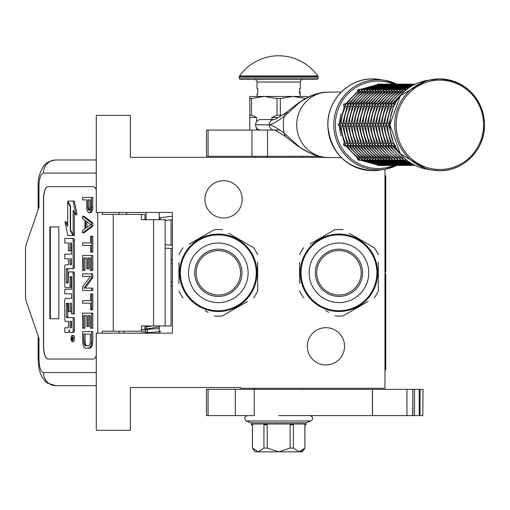 <?xml version="1.0" encoding="UTF-8"?>
<svg xmlns="http://www.w3.org/2000/svg" width="510" height="510" viewBox="0 0 510 510"><rect width="100%" height="100%" fill="white"/><g stroke="black" fill="none" stroke-linecap="round" stroke-linejoin="round"><path stroke-width="0.76" d="M324.698 157.348L130.394 157.348L130.394 115.356L96.275 115.356L96.275 212.466L172.386 212.466L172.386 333.189L96.275 333.189L96.275 430.3L130.394 430.3L130.394 387.517L240.624 387.517L240.624 388.308L384.973 388.308L384.973 169.237M325.922 327.681A18.634 18.634 0 0 1 344.556 346.315A18.634 18.634 0 0 1 325.922 364.95A18.634 18.634 0 0 1 307.288 346.315A18.634 18.634 0 0 1 325.922 327.681M223.565 180.706A18.634 18.634 0 0 1 242.199 199.34A18.634 18.634 0 0 1 223.565 217.974A18.634 18.634 0 0 1 204.931 199.34A18.634 18.634 0 0 1 223.565 180.706M151.617 325.973L146.141 327.012M159.267 327.866L158.98 328.612L141.391 329.639M159.267 330.697L160.714 331.634L139.657 333.189M146.223 332.558C147.792 332.284 148.008 331.219 146.867 329.377C145.299 329.651 145.082 330.716 146.223 332.558M145.35 325.973L146.141 326.03M159.267 326.84L142.672 329.543M172.386 216.266L160.803 217.585L159.573 219.683M145.133 219.683L146.141 218.701M159.267 217.891L160.21 217.815M171.073 248.529L171.073 325.973L141.391 325.973L141.391 331.226L102.249 331.226L102.249 333.189M93.273 359.04L47.94 359.04A13.12 4.488 90 0 1 43.452 345.92L43.573 345.92A13.12 4.488 -90 0 0 48.061 359.04L93.273 359.04A13.12 4.488 90 0 0 96.275 355.668M96.275 189.988A13.12 4.488 90 0 0 93.273 186.615L47.94 186.615A13.12 4.488 90 0 0 43.452 199.735L43.452 345.92M97.761 333.189L97.761 212.466M96.275 372.561L43.452 372.561C40.724 371.784 39.232 367.41 38.964 359.435L38.173 359.435L38.964 359.435L38.964 338.442L26.29 301.378A7.873 2.69 -90 0 1 25.5 295.813L25.5 249.843A7.873 2.69 -90 0 1 26.29 244.277L38.964 207.213L38.964 186.22L38.173 186.22C37.765 179.386 39.531 172.762 43.465 166.349C45.964 164.462 44.389 161.995 55.781 159.974L96.275 159.974M144.961 219.683L144.961 214.436L102.249 214.436L102.249 212.466M93.273 186.615L48.061 186.615A13.12 4.488 -90 0 0 43.573 199.735L43.573 345.92M43.452 372.561A13.12 12.329 90 0 0 55.781 385.681L96.275 385.681M144.961 331.226L141.391 331.226M165.144 325.973L165.144 219.683L141.391 219.683L141.391 214.436M58.835 318.756L58.835 226.899L49.859 226.899L49.859 318.756L58.835 318.756L50.35 318.756L50.35 226.899L58.835 226.899M72.101 341.675L73.332 341.675A3.098 1.058 -90 0 0 74.39 338.576A3.098 1.058 -90 0 0 73.332 335.478L72.101 335.478A3.098 1.058 -90 0 0 71.037 338.576A3.098 1.058 -90 0 0 72.101 341.675A3.098 1.058 -90 0 0 73.159 338.576A3.098 1.058 -90 0 0 72.101 335.478M66.019 332.373L68.2 332.373A2.875 0.982 -90 0 0 69.181 329.505A2.875 0.982 -90 0 0 70.163 332.373L73.746 332.373A1.893 0.65 -90 0 0 74.39 330.48L74.39 317.59L66.631 317.59L66.383 316.863L66.631 303.24L68.448 303.24L68.448 311.686L70.017 311.686L70.017 303.24L71.336 303.24L71.585 313.956L73.159 313.956L73.159 273.819A1.893 0.65 -90 0 0 72.509 271.926L69.092 271.932A1.893 0.65 -90 0 0 68.448 273.825L68.2 282.999L66.631 282.999L66.383 282.266L66.383 269.376L66.631 268.649L72.509 268.649A1.893 0.65 -90 0 0 73.159 266.755L73.159 240.312A1.893 0.65 -90 0 0 72.509 238.419L64.783 238.419L64.783 243.009L68.448 243.009L68.448 250.831L70.017 250.831L70.017 243.009L71.336 243.009L71.585 243.735L71.585 254.158L66.019 254.158M69.43 332.373A2.875 0.982 -90 0 0 69.8 332.169M66.663 321.313L68.448 321.313L68.448 325.896A1.893 0.65 90 0 1 67.798 327.79L64.783 327.79L64.783 332.373L68.2 332.373M66.019 293.849L71.585 293.849L71.585 298.439L66.663 298.439M66.663 287.659L69.366 287.659A1.893 0.65 -90 0 0 70.017 285.766L70.265 276.599L71.336 276.599L71.585 277.325L71.585 289.266L66.019 289.266M71.419 276.637L71.247 277.325L70.017 277.325M70.603 287.659A1.893 0.65 -90 0 0 71.247 285.766L71.247 277.325M66.019 258.748L68.448 258.748L68.448 264.792L66.663 264.792M70.017 250.831L71.247 250.831L71.247 243.009M66.019 243.009L68.448 243.009M67.862 282.999L67.862 268.649L73.746 268.649A1.893 0.65 -90 0 0 74.39 266.755L74.39 240.312A1.893 0.65 -90 0 0 73.746 238.419L66.019 238.419M73.159 313.956L74.39 313.956L74.39 273.819A1.893 0.65 -90 0 0 73.746 271.926L72.509 271.926L73.746 271.926M70.017 311.686L71.247 311.686L71.247 303.24M67.862 317.59L67.613 303.966L67.862 303.24L68.448 303.24M73.159 234.549L73.159 210.305L75.843 214.837L77.08 214.837L74.364 201.099L67.703 201.099L70.578 205.951L70.578 230.195L73.159 234.549L74.39 234.549L74.39 212.389M67.703 224.19L66.3 221.824L65.07 221.824L67.779 235.55L73.159 235.55L70.284 230.692L70.284 206.454L67.703 202.1L67.703 226.274L65.07 221.824M73.159 235.55L74.39 235.55L73.797 234.549M144.961 329.377L144.961 325.973M126.467 214.436L126.467 212.466M72.509 332.373A1.893 0.65 -90 0 0 73.159 330.48L73.159 317.59M71.585 298.439L65.433 298.439A1.893 0.65 -90 0 0 64.783 300.333L64.783 319.419A1.893 0.65 -90 0 0 65.433 321.313L68.448 321.313M71.585 289.266L64.783 289.266L64.783 293.849L71.585 293.849M68.448 264.792L65.433 264.792A1.893 0.65 -90 0 0 64.783 266.685L64.783 285.766A1.893 0.65 -90 0 0 65.433 287.659L69.366 287.659M71.585 254.158L64.783 254.158L64.783 258.748L68.448 258.748M73.746 238.419L72.509 238.419M73.746 268.649L72.509 268.649M75.843 214.837L73.134 201.099M68.295 202.1L67.703 202.1M70.877 230.692L70.284 230.692M72.853 339.698L72.312 340.042L72.133 339.532L71.961 340.042L71.362 340.042L71.362 339.175L72.018 338.831L72.018 337.964L71.362 337.964L71.362 337.333L72.853 337.333L72.853 339.698M70.017 327.79L70.017 321.313L71.585 321.313L71.585 327.063L71.336 327.79L70.017 327.79M70.017 264.792L70.017 258.748L71.336 258.748L71.585 264.059L71.336 264.792L70.017 264.792M72.853 339.532L72.133 339.532M71.961 340.042L71.362 340.042M72.592 339.532L72.592 339.175L71.362 339.175M72.853 337.964L72.299 337.964L72.299 339.175L72.853 339.175L71.897 339.175M72.592 337.964L72.853 337.333M71.247 327.79L71.247 321.313L71.585 321.313M71.247 264.792L71.247 258.748M72.547 339.175L72.598 337.964M86.904 345.774L86.139 345.359L85.183 343.268L84.991 334.069M88.536 348.285L90.723 347.865L92.246 345.359L92.82 341.592L92.82 331.564L82.614 331.564L82.805 343.683L83.952 347.029L85.667 348.285L89.486 347.865L91.016 345.359L91.59 341.592L91.59 331.564M83.761 334.069L90.442 334.069L90.251 343.268L89.295 345.359L88.536 345.774L85.667 345.774L84.335 344.518L83.761 341.592L83.761 334.069M84.991 341.592L83.761 341.592M85.183 343.268L83.952 343.268M85.565 344.518L84.335 344.518M86.139 345.359L84.902 345.359M92.82 341.592L91.59 341.592M92.629 343.683L91.398 343.683M92.246 345.359L91.016 345.359M91.488 347.029L90.251 347.029M90.723 347.865L89.486 347.865M91.59 328.217L92.82 328.217L92.82 313.166L82.614 313.166L82.614 328.217L83.761 328.217L83.761 315.677L86.815 315.677L86.815 326.547L87.962 326.547L87.962 315.677L90.442 315.677L90.442 328.217L91.59 328.217L91.59 313.166M87.962 326.547L89.193 326.547L89.193 315.677M83.761 328.217L84.991 328.217L84.991 315.677M91.59 309.825L92.82 309.825L92.82 293.938L90.633 293.938L90.633 300.626L82.614 300.626L82.614 303.138L90.633 303.138L90.633 309.825L91.59 309.825L91.59 293.938M85.183 288.086L92.82 277.638L92.82 273.876L82.614 273.876L82.614 276.382L90.442 276.382L82.614 286.83L82.614 290.592L91.59 290.592L91.59 288.086L83.952 288.086L91.59 277.638L91.59 273.876M91.59 290.592L92.82 290.592L92.82 288.086L91.59 288.086M92.82 277.638L91.59 277.638M91.59 270.529L92.82 270.529L92.82 255.478L82.614 255.478L82.614 270.529L83.761 270.529L83.761 257.99L86.815 257.99L86.815 268.859L87.962 268.859L87.962 257.99L90.442 257.99L90.442 270.529L91.59 270.529L91.59 255.478M87.962 268.859L89.193 268.859L89.193 257.99M83.761 270.529L84.991 270.529L84.991 257.99M91.59 252.138L92.82 252.138L92.82 236.251L90.633 236.251L90.633 242.938L82.614 242.938L82.614 245.45L90.633 245.45L90.633 252.138L91.59 252.138L91.59 236.251M86.904 227.409L86.904 221.684M82.614 232.904L83.844 232.904L92.82 226.217L92.82 222.876L83.844 216.183L82.614 216.183L82.614 218.694L84.902 220.365L84.902 228.729L82.614 230.399L82.614 232.904L91.59 226.217L91.59 222.876L82.614 216.183M85.667 220.785L90.825 224.547L85.667 228.308L85.667 220.785M92.82 226.217L91.59 226.217M92.82 222.876L91.59 222.876M89.817 210.094L89.001 207.825L89.001 199.882M89.486 212.842L91.296 212.421L92.629 209.495L92.82 197.376L82.614 197.376L82.614 199.882L86.623 199.882L86.815 209.495L87.389 211.172L88.727 212.842L90.06 212.421L91.398 209.495L91.59 197.376M89.001 207.825L87.771 207.825L87.771 199.882L90.633 199.882L90.442 209.081L90.06 209.916L88.918 210.33L87.962 209.081L87.771 207.825M89.193 209.081L87.962 209.081M89.575 209.916L88.345 209.916M89.486 210.33L88.918 210.33M92.82 207.404L91.59 207.404M92.629 209.495L91.398 209.495M92.061 211.172L90.825 211.172M91.296 212.421L90.06 212.421M146.141 333.189L146.141 332.711M146.141 329.288L146.141 325.973M146.141 219.683L146.141 212.466M159.267 333.189L159.267 325.973M159.267 219.683L159.267 212.466M256.237 272.831A37.925 37.925 0 0 0 218.318 234.906A37.925 37.925 0 0 0 180.393 272.831A37.925 37.925 0 0 0 218.318 310.749A37.925 37.925 0 0 0 256.237 272.831M257.027 272.831A38.709 38.709 0 0 0 218.318 234.115A38.709 38.709 0 0 0 179.603 272.831A38.709 38.709 0 0 0 218.318 311.54A38.709 38.709 0 0 0 257.027 272.831M178.946 262.433L178.946 283.522M178.946 280.481L178.946 276.477M205.173 310.698L208.08 312.375M244.539 303.144L222.373 315.945A43.305 43.305 0 0 1 214.257 315.945M222.373 315.945L247.452 301.467M257.684 283.228L257.684 290.866A43.305 43.305 0 0 1 253.623 297.904M257.684 290.866L257.684 262.134M257.684 265.174L257.684 269.178M257.684 254.79A43.305 43.305 0 0 0 253.623 247.758L228.55 233.28M231.457 234.957L253.623 247.758M222.373 229.717A43.305 43.305 0 0 0 214.257 229.717L189.178 244.194M192.091 242.511L214.257 229.717M183.007 247.758A43.305 43.305 0 0 0 178.946 254.79M183.007 297.904A43.305 43.305 0 0 1 178.946 290.866M255.089 260.744L254.841 260.004M255.37 261.63L255.23 261.165M255.064 260.661L254.751 259.749M255.644 262.586L255.376 261.655M256.6 267.106L256.422 266.016A38.709 38.709 0 0 0 256.09 264.358M256.434 266.092L256.345 265.595M256.243 265.085L256.026 264.078A38.709 38.709 0 0 0 254.821 259.953M256.096 264.403L256.026 264.078M251.06 252.182L251.277 252.526L251.06 252.182A38.709 38.709 0 0 0 245.023 244.806L244.902 244.692M251.634 253.119L251.558 252.985A38.709 38.709 0 0 1 251.634 253.119L251.838 253.47L251.634 253.119M254.541 259.176L254.388 258.787M254.178 258.258L254.12 258.111A38.709 38.709 0 0 0 253.094 255.829M249.396 249.747L249.639 250.078L249.396 249.747M249.02 249.25A38.709 38.709 0 0 0 248.415 248.485M243.2 243.174L243.327 243.283A38.709 38.709 0 0 0 243.2 243.174L243.525 243.455M242.894 242.926L242.39 242.518L242.894 242.926M242.734 242.792L242.39 242.518M240.682 241.23L241.836 242.084L240.682 241.23L240.376 241.663M247.509 247.407L247.783 247.726M251.838 253.47L252.118 253.961A38.709 38.709 0 0 0 252.042 253.827L251.838 253.47M256.568 266.877L256.428 266.061M252.654 254.955L252.584 254.815A38.709 38.709 0 0 0 252.118 253.961M218.318 295.054A22.223 22.223 0 0 0 240.541 272.831A22.223 22.223 0 0 0 218.318 250.601A22.223 22.223 0 0 0 196.089 272.831A22.223 22.223 0 0 0 218.318 295.054M218.318 296.45A23.619 23.619 0 0 1 194.692 272.831A23.619 23.619 0 0 1 218.318 249.205A23.619 23.619 0 0 1 241.938 272.831A23.619 23.619 0 0 1 218.318 296.45M218.318 302.615A29.79 29.79 0 0 0 248.102 272.831A29.79 29.79 0 0 0 218.318 243.04A29.79 29.79 0 0 0 188.528 272.831A29.79 29.79 0 0 0 218.318 302.615M376.884 272.799A37.925 37.925 0 0 0 338.965 234.874A37.925 37.925 0 0 0 301.04 272.799A37.925 37.925 0 0 0 338.965 310.724A37.925 37.925 0 0 0 376.884 272.799M377.674 272.799A38.709 38.709 0 0 0 338.965 234.084A38.709 38.709 0 0 0 300.25 272.799A38.709 38.709 0 0 0 338.965 311.508A38.709 38.709 0 0 0 377.674 272.799M299.593 262.401L299.593 283.49M299.593 280.449L299.593 276.445M325.82 310.666L328.727 312.349M365.185 303.112L343.02 315.913A43.305 43.305 0 0 1 334.904 315.913M343.02 315.913L368.099 301.435M378.331 283.197L378.331 290.84A43.305 43.305 0 0 1 374.27 297.872M378.331 290.84L378.331 262.102M378.331 265.149L378.331 269.152M378.331 254.758A43.305 43.305 0 0 0 374.27 247.726L349.197 233.248M352.104 234.925L374.27 247.726M343.02 229.685A43.305 43.305 0 0 0 334.904 229.685L309.825 244.162M312.738 242.48L334.904 229.685M303.654 247.726A43.305 43.305 0 0 0 299.593 254.758M303.654 297.872A43.305 43.305 0 0 1 299.593 290.84M375.736 260.712L375.487 259.972M376.017 261.604L375.876 261.133M375.711 260.629L375.398 259.717M376.291 262.554L376.023 261.624M377.247 267.074L377.068 265.984A38.709 38.709 0 0 0 376.884 265.028L376.673 264.046A38.709 38.709 0 0 0 375.468 259.921M377.081 266.061L376.992 265.563M376.743 264.371L376.673 264.046M376.884 265.028A38.709 38.709 0 0 0 376.737 264.333M371.707 252.15L371.924 252.495L371.707 252.15A38.709 38.709 0 0 0 365.67 244.774L365.549 244.66M372.281 253.094L372.204 252.954A38.709 38.709 0 0 1 372.281 253.094L372.485 253.444L372.281 253.094M375.188 259.144L375.035 258.755M373.741 255.797A38.709 38.709 0 0 1 374.767 258.079L374.825 258.226M370.043 249.715L370.286 250.047L370.043 249.715M369.667 249.224A38.709 38.709 0 0 0 369.061 248.453M363.847 243.142L363.974 243.251A38.709 38.709 0 0 0 363.847 243.142L364.172 243.423M363.541 242.894L363.037 242.486L363.541 242.894M363.381 242.76L363.037 242.486M361.329 241.204L362.483 242.052L361.329 241.204L361.023 241.632M372.485 253.444L372.765 253.935A38.709 38.709 0 0 0 372.689 253.795L372.485 253.444M377.215 266.851L377.075 266.029M373.301 254.923L373.231 254.79A38.709 38.709 0 0 0 372.765 253.935M338.965 295.022A22.223 22.223 0 0 0 361.188 272.799A22.223 22.223 0 0 0 338.965 250.569A22.223 22.223 0 0 0 316.735 272.799A22.223 22.223 0 0 0 338.965 295.022M338.965 296.418A23.619 23.619 0 0 1 315.339 272.799A23.619 23.619 0 0 1 338.965 249.18A23.619 23.619 0 0 1 362.584 272.799A23.619 23.619 0 0 1 338.965 296.418M338.965 302.583A29.79 29.79 0 0 0 368.749 272.799A29.79 29.79 0 0 0 338.965 243.009A29.79 29.79 0 0 0 309.175 272.799A29.79 29.79 0 0 0 338.965 302.583M341.343 157.615L325.323 157.418C317.475 157.482 301.136 149.526 297.623 145.293L284.134 133.072C276.548 127.685 271.575 124.944 269.216 124.835L269.216 124.778C271.549 124.682 276.516 121.935 284.134 116.541L297.623 104.32C301.627 99.756 317.252 92.297 325.323 92.195L341.343 91.998M287.761 112.837L285.421 113.131L298.178 103.205L297.623 104.32M328.944 157.615L325.342 157.424C320.656 158.202 311.604 154.53 298.178 146.408L298.178 146.408A5.221 2.556 -51.9 0 1 297.623 145.293M260.686 130.056A5.221 5.106 -90 0 1 255.574 124.835L255.574 124.778A5.221 5.106 -90 0 1 260.686 119.557L274.182 119.557A5.221 5.106 90 0 0 269.216 124.778L255.574 124.778M274.323 119.557L274.329 119.557A5.221 5.106 90 0 0 274.323 119.557L274.131 119.569C274.195 119.977 277.963 117.835 285.421 113.131L284.134 116.541A39.729 38.862 -90 0 0 283.279 124.81A39.729 38.862 -90 0 0 284.134 133.072L285.421 136.482C278.702 132.192 274.941 130.044 274.131 130.044L274.329 130.056A5.221 5.106 -90 0 1 274.323 130.056M267.514 130.056L267.514 156.302L206.505 156.302L206.505 130.056L279.678 130.056M267.514 156.302L318.922 156.302M302.296 389.353L302.296 388.308M302.296 157.348L302.296 156.302M255.057 389.353L255.057 388.308M255.057 157.348L255.057 156.302M249.811 130.056L249.811 115.228L251.481 115.228L251.481 98.507L264.244 96.46L293.116 96.46L305.873 98.507M280.353 98.507L277.006 98.507L277.006 115.228L280.353 115.228L280.353 98.507L293.116 96.46L307.549 96.46L307.549 97.391M280.353 115.228L281.341 115.732M271.868 119.557L271.868 117.459L277.006 115.228M249.811 115.228L249.811 96.46L264.244 96.46L277.006 98.507M251.481 115.228L256.619 117.459L256.619 121.616M256.619 130.056L256.619 127.997M271.868 117.459L278.511 117.459M249.811 98.507L251.481 98.507M249.811 117.459L256.619 117.459M290.49 157.348L290.49 156.302M266.87 157.348L266.87 156.302M254.197 389.353L254.197 415.599L206.505 415.599L206.505 389.353L406.961 389.353L406.961 415.599L372.434 415.599L372.434 389.353M278.677 415.599L372.434 415.599M422.835 415.599L423.026 389.353L422.835 415.599L406.961 415.599M412.87 415.599L412.87 389.353L422.835 389.353M412.66 415.599L412.87 389.353M412.66 389.353L406.961 389.353M305.955 424.001L305.955 424.785L304.852 424.785L304.923 448.073L302.296 451.822L255.057 451.822L252.431 448.073L252.501 424.785L251.404 424.785L251.404 424.001L305.949 424.001L305.949 422.815L310.966 420.992C313.593 418.678 313.274 416.88 310.016 415.599M304.852 448.073L299.134 451.822L293.416 448.073L290.12 448.073L278.677 451.822L267.24 448.073L263.944 448.073L258.226 451.822L252.501 448.073M310.966 420.992L246.387 420.992L251.411 422.815L305.949 422.815M265.041 424.001L265.041 424.785L263.944 424.785L263.944 448.073M256.033 424.001L260.412 424.001M265.041 424.785L267.24 424.785L267.24 448.073M292.313 424.001L292.313 424.785L290.12 424.785L290.12 448.073M283.063 424.001L274.297 424.001M292.313 424.785L293.416 424.785L293.416 448.073M296.941 424.001L301.327 424.001M299.434 451.803L302.245 450.668M239.553 75.952A48.029 48.029 0 0 1 317.8 75.952L239.553 75.952A1.313 1.313 111.6 0 0 239.311 76.717L239.311 78.094A1.313 1.313 41.4 0 0 240.624 79.401L270.714 79.401M297.33 79.401L316.735 79.401A1.313 1.313 -41.4 0 0 318.049 78.094L318.049 76.717A1.313 1.313 -111.7 0 0 317.8 75.952M316.735 79.401L240.624 79.401M284.389 79.401L291.057 79.401M257.027 96.46L257.027 93.84L257.811 93.84L257.811 88.587L257.027 88.587L257.027 82.027A2.627 2.627 130.3 0 0 254.401 79.401M257.027 82.027L300.333 82.027A2.627 2.627 -130.3 0 1 302.953 79.401M300.333 82.027L300.333 88.587L299.542 88.587L299.542 93.84L300.333 93.84L300.333 96.46M299.542 90.066L299.625 91.347M299.542 89.123L299.625 90.066M299.542 93.266L299.625 92.654M394.938 103.893L394.096 104.467L394.166 105.468M390.322 123.496L388.767 124.81L390.322 126.117M394.166 144.145L394.096 145.146L394.938 145.72M406.789 89.403L405.934 89.575L405.52 90.455M393.114 106.271L392.133 106.271A39.366 38.505 90 0 0 387.619 123.496L386.038 124.81L387.619 126.117A39.366 38.505 90 0 0 392.133 143.342L391.374 145.146L392.719 145.803L394.453 145.803M393.93 104.722L398.348 98.309M394.096 104.467L395.581 103.989M394.453 103.81L392.719 103.81L391.374 104.467L392.113 106.258M388.76 126.117L387.594 126.117M388.741 125.122L388.741 124.497M388.76 123.496L387.594 123.496M395.581 145.624L393.93 144.891M398.348 151.304L394.096 145.146M405.52 159.165L405.934 160.038L406.789 160.21M406.221 89.403L403.206 89.575L403.021 91.386A39.366 38.505 90 0 0 390.8 103.81M405.756 89.677L406.444 89.403M391.725 103.81L389.991 103.81L388.645 104.467L389.404 106.271A39.366 38.505 90 0 0 384.891 123.496L383.31 124.81L384.891 126.117A39.366 38.505 90 0 0 389.404 143.342L388.645 145.146L389.991 145.803L391.725 145.803M390.386 106.271L389.404 106.271M391.202 104.722L405.788 89.658M391.374 104.467L392.853 103.989M386.032 126.117L384.865 126.117M386.013 125.122L386.013 124.497M386.032 123.496L384.865 123.496M392.853 145.624L391.202 144.891M406.444 160.21L391.374 145.146M390.8 145.803A39.366 38.505 90 0 0 403.021 158.227L403.206 160.038L406.221 160.21M400.395 91.386L400.293 91.386A39.366 38.505 90 0 0 388.072 103.81M403.027 89.677L403.716 89.403M403.493 89.403L400.478 89.575L400.28 91.373M388.996 103.81L387.262 103.81L385.917 104.467L386.676 106.271A39.366 38.505 90 0 0 382.162 123.496L380.581 124.81L382.162 126.117A39.366 38.505 90 0 0 386.676 143.342L385.917 145.146L387.262 145.803L388.996 145.803M387.657 106.271L386.676 106.271M388.473 104.722L403.059 89.658M388.645 104.467L390.125 103.989M383.303 126.117L382.137 126.117M383.284 125.122L383.284 124.497M383.303 123.496L382.137 123.496M390.125 145.624L388.473 144.891M403.716 160.21L388.645 145.146M388.072 145.803A39.366 38.505 90 0 0 400.293 158.227L400.478 160.038L403.493 160.21M400.764 89.403L397.749 89.575L397.564 91.386A39.366 38.505 90 0 0 385.343 103.81M400.299 89.677L400.987 89.403M384.929 106.271L383.947 106.271A39.366 38.505 90 0 0 379.434 123.496L377.853 124.81L379.434 126.117A39.366 38.505 90 0 0 383.947 143.342L383.188 145.146L384.534 145.803L386.268 145.803M385.745 104.722L400.331 89.658M385.917 104.467L387.396 103.989M386.268 103.81L384.534 103.81L383.188 104.467L383.928 106.258M380.575 126.117L379.414 126.117M380.556 125.122L380.556 124.497M380.575 123.496L379.414 123.496M387.396 145.624L385.745 144.891M400.987 160.21L385.917 145.146M385.343 145.803A39.366 38.505 90 0 0 397.564 158.227L397.749 160.038L400.764 160.21M394.938 91.386L394.836 91.386A39.366 38.505 90 0 0 382.615 103.81M397.57 89.677L398.259 89.403M398.036 89.403L395.02 89.575L394.823 91.373M383.539 103.81L381.805 103.81L380.46 104.467L381.219 106.271A39.366 38.505 90 0 0 376.705 123.496L375.124 124.81L376.705 126.117A39.366 38.505 90 0 0 381.219 143.342L380.46 145.146L381.805 145.803L383.539 145.803M382.2 106.271L381.219 106.271M383.016 104.722L397.602 89.658M383.188 104.467L384.667 103.989M415.197 84.124L414.477 84.258M377.846 126.117L376.686 126.117M377.827 125.122L377.827 124.497M377.846 123.496L376.686 123.496M384.667 145.624L383.016 144.891M398.259 160.21L383.188 145.146M382.615 145.803A39.366 38.505 90 0 0 394.836 158.227L395.02 160.038L398.036 160.21M414.477 165.355L378.082 165.489A1.313 1.281 90 0 1 377.789 165.45M392.209 91.386L392.107 91.386A39.366 38.505 90 0 0 379.886 103.81M394.842 89.677L395.531 89.403M395.307 89.403L392.292 89.575L392.094 91.373M379.472 106.271L378.49 106.271A39.366 38.505 90 0 0 373.977 123.496L372.396 124.81L373.977 126.117A39.366 38.505 90 0 0 378.49 143.342L377.731 145.146L379.077 145.803L380.811 145.803M380.288 104.722L394.874 89.658M380.46 104.467L381.939 103.989M380.811 103.81L379.077 103.81L377.731 104.467L378.471 106.258M395.116 89.511L414.917 84.124L411.748 84.258M375.118 126.117L373.957 126.117M375.099 125.122L375.099 124.497M375.118 123.496L373.957 123.496M381.939 145.624L380.288 144.891M395.531 160.21L380.46 145.146M379.886 145.803A39.366 38.505 90 0 0 392.107 158.227L392.292 160.038L395.307 160.21M411.748 165.355L392.113 159.936M392.579 89.403L389.563 89.575L389.379 91.386A39.366 38.505 90 0 0 377.158 103.81M392.113 89.677L392.802 89.403M378.082 103.81L376.348 103.81L375.003 104.467L375.762 106.271A39.366 38.505 90 0 0 371.248 123.496L369.667 124.81L371.248 126.117A39.366 38.505 90 0 0 375.762 143.342L375.003 145.146L376.348 145.803L378.082 145.803M376.743 106.271L375.762 106.271M377.559 104.722L392.145 89.658M377.731 104.467L379.21 103.989M392.388 89.511L412.188 84.124L409.02 84.258M372.389 126.117L371.229 126.117M372.37 125.122L372.37 124.497M372.389 123.496L371.229 123.496M379.21 145.624L377.559 144.891M392.145 159.961L377.731 145.146M392.802 160.21L392.388 160.102M377.158 145.803A39.366 38.505 90 0 0 389.379 158.227L389.563 160.038L392.579 160.21M409.02 165.355L389.385 159.936M386.752 91.386L386.65 91.386A39.366 38.505 90 0 0 374.429 103.81M389.385 89.677L390.073 89.403M389.85 89.403L386.835 89.575L386.637 91.373M375.354 103.81L373.62 103.81L372.274 104.467L373.033 106.271A39.366 38.505 90 0 0 368.52 123.496L366.939 124.81L368.52 126.117A39.366 38.505 90 0 0 373.033 143.342L372.274 145.146L373.62 145.803L375.354 145.803M374.015 106.271L373.033 106.271M374.831 104.722L389.417 89.658M375.003 104.467L376.482 103.989M389.659 89.511L409.46 84.124L406.291 84.258M369.661 126.117L368.5 126.117M369.642 125.122L369.642 124.497M369.661 123.496L368.5 123.496M376.482 145.624L374.831 144.891M389.417 159.961L375.003 145.146M390.073 160.21L389.659 160.102M374.429 145.803A39.366 38.505 90 0 0 386.65 158.227L386.835 160.038L389.85 160.21M406.291 165.355L386.656 159.936M387.122 89.403L384.106 89.575L383.922 91.386A39.366 38.505 90 0 0 371.701 103.81M386.656 89.677L387.345 89.403M371.286 106.271L370.305 106.271A39.366 38.505 90 0 0 365.791 123.496L364.216 124.81L365.791 126.117A39.366 38.505 90 0 0 370.305 143.342L369.546 145.146L370.891 145.803L372.625 145.803M372.102 104.722L386.695 89.658M372.274 104.467L373.753 103.989M372.625 103.81L370.891 103.81L369.546 104.467L370.286 106.258M386.931 89.511L406.731 84.124L403.563 84.258M366.932 126.117L365.772 126.117M366.913 125.122L366.913 124.497M366.932 123.496L365.772 123.496M373.753 145.624L372.102 144.891M386.695 159.961L372.274 145.146M387.345 160.21L386.931 160.102M371.701 145.803A39.366 38.505 90 0 0 383.922 158.227L384.106 160.038L387.122 160.21M403.563 165.355L383.928 159.936M381.301 91.386L381.193 91.386A39.366 38.505 90 0 0 368.972 103.81M383.928 89.677L384.617 89.403M384.393 89.403L381.378 89.575L381.187 91.373M369.897 103.81L368.163 103.81L366.817 104.467L367.576 106.271A39.366 38.505 90 0 0 363.063 123.496L361.488 124.81L363.063 126.117A39.366 38.505 90 0 0 367.576 143.342L366.817 145.146L368.163 145.803L369.897 145.803M368.558 106.271L367.576 106.271M369.374 104.722L383.966 89.658M369.546 104.467L371.025 103.989M384.202 89.511L404.003 84.124L400.834 84.258M364.204 126.117L363.043 126.117M364.185 125.122L364.185 124.497M364.204 123.496L363.043 123.496M371.025 145.624L369.374 144.891M383.966 159.961L369.546 145.146M384.617 160.21L384.202 160.102M368.972 145.803A39.366 38.505 90 0 0 381.193 158.227L381.378 160.038L384.393 160.21M400.834 165.355L381.2 159.936M378.573 91.386L378.465 91.386A39.366 38.505 90 0 0 366.25 103.81M381.2 89.677L381.888 89.403M381.665 89.403L378.649 89.575L378.458 91.373M365.829 106.271L364.848 106.271A39.366 38.505 90 0 0 360.334 123.496L358.759 124.81L360.334 126.117A39.366 38.505 90 0 0 364.848 143.342L364.089 145.146L365.434 145.803L367.168 145.803M366.645 104.722L381.238 89.658M366.817 104.467L368.296 103.989M367.168 103.81L365.434 103.81L364.089 104.467L364.828 106.258M381.474 89.511L401.274 84.124L398.106 84.258M361.475 126.117L360.315 126.117M361.456 125.122L361.456 124.497M361.475 123.496L360.315 123.496M368.296 145.624L366.645 144.891M381.238 159.961L366.817 145.146M381.888 160.21L381.474 160.102M366.25 145.803A39.366 38.505 90 0 0 378.465 158.227L378.649 160.038L381.665 160.21M398.106 165.355L378.471 159.936M375.844 91.386L375.736 91.386A39.366 38.505 90 0 0 363.522 103.81M378.471 89.677L379.159 89.403M378.936 89.403L375.921 89.575L375.73 91.373M364.44 103.81L362.706 103.81L361.361 104.467L362.119 106.271A39.366 38.505 90 0 0 357.606 123.496L356.031 124.81L357.606 126.117A39.366 38.505 90 0 0 362.119 143.342L361.361 145.146L362.706 145.803L364.44 145.803M363.101 106.271L362.119 106.271M363.917 104.722L378.509 89.658M364.089 104.467L365.568 103.989M378.745 89.511L398.546 84.124L395.377 84.258M358.747 126.117L357.586 126.117M358.728 125.122L358.728 124.497M358.747 123.496L357.586 123.496M365.568 145.624L363.917 144.891M378.509 159.961L364.089 145.146M379.159 160.21L378.745 160.102M363.522 145.803A39.366 38.505 90 0 0 375.736 158.227L375.921 160.038L378.936 160.21M395.377 165.355L375.742 159.936M373.116 91.386L373.008 91.386A39.366 38.505 90 0 0 360.793 103.81M375.742 89.677L376.431 89.403M376.208 89.403L373.192 89.575L373.001 91.373M361.711 103.81L359.977 103.81L358.632 104.467L359.391 106.271A39.366 38.505 90 0 0 354.877 123.496L353.303 124.81L354.877 126.117A39.366 38.505 90 0 0 359.391 143.342L358.632 145.146L359.977 145.803L361.711 145.803M360.372 106.271L359.391 106.271M361.188 104.722L361.443 104.269M361.361 104.467L362.839 103.989M376.017 89.511L395.817 84.124L392.655 84.258M356.018 126.117L354.858 126.117M355.999 125.122L355.999 124.497M356.018 123.496L354.858 123.496M362.839 145.624L361.188 144.891M376.431 160.21L376.017 160.102M360.793 145.803A39.366 38.505 90 0 0 373.008 158.227L373.192 160.038L376.208 160.21M392.655 165.355L373.014 159.936M373.479 89.403L370.47 89.575L370.279 91.386A39.366 38.505 90 0 0 358.065 103.81M373.014 89.677L373.702 89.403M357.644 106.271L356.662 106.271A39.366 38.505 90 0 0 352.149 123.496L350.574 124.81L352.149 126.117A39.366 38.505 90 0 0 356.662 143.342L355.903 145.146L357.249 145.803L358.983 145.803M358.46 104.722L373.052 89.658M358.632 104.467L360.111 103.989M358.983 103.81L357.249 103.81L355.903 104.467L356.643 106.258M373.288 89.511L393.089 84.124L389.927 84.258M353.29 126.117L352.13 126.117M353.271 125.122L353.271 124.497M353.29 123.496L352.13 123.496M360.111 145.624L358.46 144.891M373.052 159.961L358.632 145.146M373.702 160.21L373.288 160.102M358.065 145.803A39.366 38.505 90 0 0 370.279 158.227L370.47 160.038L373.479 160.21M389.927 165.355L370.286 159.936M370.286 89.677L390.36 84.124L387.198 84.258M367.659 91.386L367.551 91.386A39.366 38.505 90 0 0 355.336 103.81M370.56 89.511L370.974 89.403M370.751 89.403L367.742 89.575L367.544 91.373M356.254 103.81L354.52 103.81L353.175 104.467L353.934 106.271A39.366 38.505 90 0 0 349.42 123.496L347.845 124.81L349.42 126.117A39.366 38.505 90 0 0 353.934 143.342L353.175 145.146L354.52 145.803L356.254 145.803M354.915 106.271L353.934 106.271M355.731 104.722L370.324 89.658M355.903 104.467L357.382 103.989M350.561 126.117L349.401 126.117M350.542 125.122L350.542 124.497M350.561 123.496L349.401 123.496M357.382 145.624L355.731 144.891M370.324 159.961L355.903 145.146M370.974 160.21L370.56 160.102M355.336 145.803A39.366 38.505 90 0 0 367.551 158.227L367.742 160.038L370.751 160.21M387.198 165.355L367.557 159.936M367.557 89.677L387.632 84.124L384.47 84.258M364.93 91.386L364.822 91.386A39.366 38.505 90 0 0 352.608 103.81M367.831 89.511L368.245 89.403M368.022 89.403L365.013 89.575L364.816 91.373M352.187 106.271L351.205 106.271A39.366 38.505 90 0 0 346.692 123.496L345.117 124.81L346.692 126.117A39.366 38.505 90 0 0 351.205 143.342L350.447 145.146L351.792 145.803L353.526 145.803M353.003 104.722L367.595 89.658M353.175 104.467L354.654 103.989M353.526 103.81L351.792 103.81L350.447 104.467L351.186 106.258M347.833 126.117L346.672 126.117M347.814 125.122L347.814 124.497M347.833 123.496L346.672 123.496M354.654 145.624L353.003 144.891M367.595 159.961L353.175 145.146M368.245 160.21L367.831 160.102M352.608 145.803A39.366 38.505 90 0 0 364.822 158.227L365.013 160.038L368.022 160.21M384.47 165.355L364.828 159.936M364.828 89.677L384.903 84.124L381.741 84.258M362.202 91.386L362.094 91.386A39.366 38.505 90 0 0 349.879 103.81M365.103 89.511L365.517 89.403M365.3 89.403L362.285 89.575L362.087 91.373M350.797 103.81L349.063 103.81L347.718 104.467L348.477 106.271A39.366 38.505 90 0 0 343.963 123.496L342.389 124.81L343.963 126.117A39.366 38.505 90 0 0 348.477 143.342L347.718 145.146L349.063 145.803L350.797 145.803M349.458 106.271L348.477 106.271M350.274 104.722L364.867 89.658M350.447 104.467L351.925 103.989M345.104 126.117L343.944 126.117M345.085 125.122L345.085 124.497M345.104 123.496L343.944 123.496M351.925 145.624L350.274 144.891M364.867 159.961L350.447 145.146M365.517 160.21L365.103 160.102M349.879 145.803A39.366 38.505 90 0 0 362.094 158.227L362.285 160.038L365.3 160.21M381.741 165.355L362.106 159.936M362.1 89.677L382.175 84.124L379.013 84.258M359.473 91.386L359.365 91.386A39.366 38.505 90 0 0 347.151 103.81M362.374 89.511L362.788 89.403M362.572 89.403L359.556 89.575L359.359 91.373M346.73 106.271L345.748 106.271A39.366 38.505 90 0 0 341.235 123.496L339.66 124.81L341.235 126.117A39.366 38.505 90 0 0 345.748 143.342L344.989 145.146L346.335 145.803L348.075 145.803M347.546 104.722L362.138 89.658M347.718 104.467L349.197 103.989M348.075 103.81L346.335 103.81L344.989 104.467L345.735 106.258M342.382 126.117L341.215 126.117M342.357 125.122L342.357 124.497M342.382 123.496L341.215 123.496M349.197 145.624L347.546 144.891M362.138 159.961L347.718 145.146M362.788 160.21L362.374 160.102M347.151 145.803A39.366 38.505 90 0 0 359.365 158.227L359.556 160.038L362.572 160.21M379.013 165.355L359.378 159.936M359.378 89.677L379.446 84.124L378.082 84.124A1.313 1.281 90 0 0 377.789 84.163M359.646 89.511L360.06 89.403M359.843 89.403L358.83 89.403A1.313 1.281 90 0 0 357.555 90.831M344.824 104.722L359.41 89.658M344.989 104.467L346.469 103.989M345.346 103.81L344.734 103.81A1.313 1.281 90 0 0 344.033 106.22M339.654 126.117L339.577 126.117A1.313 1.281 90 0 1 338.296 124.81A1.313 1.281 90 0 1 339.577 123.496L339.654 123.496M339.628 125.122L339.628 124.497M346.469 145.624L344.824 144.891M359.41 159.961L344.989 145.146M344.033 143.393A1.313 1.281 90 0 0 344.734 145.803L345.346 145.803M360.06 160.21L359.646 160.102M357.555 158.782A1.313 1.281 90 0 0 358.83 160.21L359.843 160.21M341.158 135.966A39.366 38.505 -90 0 1 339.596 126.117M339.596 123.496A39.366 38.505 -90 0 1 341.158 113.653M345.748 143.342L346.73 143.342M349.458 143.342L348.477 143.342M351.205 143.342L352.187 143.342M354.915 143.342L353.934 143.342M356.662 143.342L357.644 143.342M360.372 143.342L359.391 143.342M363.101 143.342L362.119 143.342M364.848 143.342L365.829 143.342M368.558 143.342L367.576 143.342M370.305 143.342L371.286 143.342M374.015 143.342L373.033 143.342M376.743 143.342L375.762 143.342M378.49 143.342L379.472 143.342M382.2 143.342L381.219 143.342M383.947 143.342L384.929 143.342M387.657 143.342L386.676 143.342M390.386 143.342L389.404 143.342M393.529 145.803A39.366 38.505 90 0 0 400.975 154.638M392.133 143.342L393.114 143.342M400.975 94.975A39.366 38.505 90 0 0 393.529 103.81M384.973 175.72L385.758 175.72L385.758 271.518L385.235 271.518L385.235 274.138L385.758 274.138L385.758 369.935L384.973 369.935M385.758 293.269L385.758 326.304M385.758 327.911L385.758 335.223M124.051 331.226L123.771 333.189M113.245 214.436L113.245 331.226M96.275 173.1L43.452 173.1C40.724 173.878 39.232 178.251 38.964 186.22M119.066 333.189L119.066 331.226M153.555 219.683L153.555 325.973M119.066 214.436L119.066 212.466M43.452 173.1A13.12 12.329 -90 0 1 55.781 159.974M74.39 330.48L73.159 330.48M71.247 285.766L70.017 285.766M74.39 240.312L73.159 240.312M74.39 266.755L73.159 266.755M67.613 269.376L66.383 269.376M67.613 282.266L66.383 282.266M74.39 273.819L73.159 273.819M67.613 303.966L66.383 303.966M67.613 316.863L66.383 316.863M172.386 282.017L171.073 282.017M171.073 263.644L172.386 263.644M325.323 92.195L325.323 92.195A32.806 32.092 90 0 0 296.724 124.81A32.806 32.092 90 0 0 325.323 157.418L325.323 157.418M274.176 130.056A5.221 5.106 -90 0 1 269.216 124.835L255.574 124.835M208.08 156.302L208.08 130.056M251.953 130.056L251.953 156.302M208.08 415.599L208.08 389.353M235.346 389.353L235.346 415.599M420.03 389.353L420.03 415.599M419.214 389.353L419.214 415.599M414.522 389.353L414.522 415.599M318.049 76.717L239.311 76.717M318.049 78.094L239.311 78.094M372.746 78.929A45.881 44.88 90 0 0 327.866 124.81A45.881 44.88 90 0 0 372.746 170.691A45.881 44.88 90 0 0 380.122 170.066L372.74 170.691C346.035 168.141 331.073 153.274 327.847 126.078C326.508 101.133 348.273 78.253 372.74 78.922L380.122 79.547A45.881 44.88 90 0 0 372.746 78.929M380.122 79.547L385.056 80.389L396.71 84.124A45.027 44.045 90 0 0 385.056 80.389A45.027 44.045 90 0 0 377.821 79.777A45.027 44.045 90 0 0 333.776 124.81A45.027 44.045 90 0 0 377.821 169.836A45.027 44.045 90 0 0 385.056 169.224A45.027 44.045 90 0 0 396.71 165.489L385.056 169.224L380.122 170.066M393.745 84.124A43.72 42.763 90 0 0 378.082 81.09A43.72 42.763 90 0 0 335.325 124.81A43.72 42.763 90 0 0 378.082 168.523A43.72 42.763 90 0 0 393.745 165.489M426.621 80.497A44.925 43.943 90 0 0 389.901 124.81A44.925 43.943 90 0 0 426.621 169.116L432.206 170.066A45.887 44.88 90 0 0 439.575 170.691A45.887 44.88 90 0 0 484.462 124.81A45.887 44.88 90 0 0 439.594 78.922A45.887 44.88 90 0 0 432.206 79.547A45.887 44.88 90 0 0 394.695 124.81A45.887 44.88 90 0 0 432.206 170.066L439.588 170.691C464.055 171.36 485.82 148.48 484.481 123.535C481.261 96.339 466.293 81.466 439.588 78.922L426.621 80.497L400.299 95.772L389.882 124.81L400.299 153.841L426.621 169.116M439.862 80.121A44.689 43.713 90 0 0 396.149 124.81A44.689 43.713 90 0 0 439.862 169.492A44.689 43.713 90 0 0 483.569 124.81A44.689 43.713 90 0 0 439.862 80.121M384.973 183.594L385.758 183.594M384.973 362.062L385.758 362.062M165.144 244.723L172.386 245.202M165.144 248.14L172.386 248.619M172.386 219.695L165.144 220.524M171.073 245.112L171.073 219.848M55.781 385.681L47.66 383.252L45.486 381.55L42.101 377.234L40.36 373.441L38.945 368.131L38.173 359.435L38.173 336.128M38.173 209.527L38.173 186.22M172.386 260.234A5.247 5.247 0 0 0 171.073 259.131M171.073 286.531A5.247 5.247 0 0 0 172.386 285.421M298.178 103.205C306.363 97.282 314.389 93.757 322.263 92.622L328.944 92.004M298.178 146.408L285.421 136.482M372.498 389.353L372.498 415.599M246.387 420.992C243.946 418.748 244.264 416.95 247.337 415.599M251.411 422.815L251.411 424.001M252.431 448.073L252.431 424.785M304.923 448.073L304.923 424.785M299.542 92.654A0.657 0.657 0 0 0 300.199 91.998A0.657 0.657 0 0 0 299.542 91.347M415.197 165.489L395.116 160.102M339.628 125.084L344.843 144.923M344.843 104.69L339.628 124.529M342.357 125.084L347.571 144.923M347.571 104.69L342.357 124.529M345.085 125.084L350.3 144.923M350.3 104.69L345.085 124.529M347.814 125.084L353.028 144.923M353.028 104.69L347.814 124.529M350.542 125.084L355.757 144.923M355.757 104.69L350.542 124.529M353.271 125.084L358.479 144.923M358.479 104.69L353.271 124.529M361.45 145.344L375.781 159.961M355.999 125.084L361.207 144.923M361.207 104.69L355.999 124.529M375.781 89.658L361.45 104.269M358.728 125.084L363.936 144.923M363.936 104.69L358.728 124.529M361.456 125.084L366.664 144.923M366.664 104.69L361.456 124.529M364.185 125.084L369.393 144.923M369.393 104.69L364.185 124.529M366.913 125.084L372.121 144.923M372.121 104.69L366.913 124.529M369.642 125.084L374.85 144.923M374.85 104.69L369.642 124.529M372.37 125.084L377.578 144.923M377.578 104.69L372.37 124.529M375.099 125.084L380.307 144.923M380.307 104.69L375.099 124.529M397.845 160.102L415.012 165.399M377.827 125.084L383.036 144.923M383.036 104.69L377.827 124.529M415.012 84.214L397.845 89.511M400.573 160.102L414.203 164.998M380.556 125.084L385.764 144.923M385.764 104.69L380.556 124.529M414.203 84.615L400.573 89.511M403.302 160.102L412.29 163.959M383.284 125.084L388.492 144.923M388.492 104.69L383.284 124.529M412.29 85.654L403.302 89.511M406.03 160.102L408.153 161.256M386.013 125.084L391.221 144.923M391.221 104.69L386.013 124.529M408.153 88.357L406.03 89.511M388.741 125.084L393.95 144.923M393.95 104.69L388.741 124.529"/></g></svg>

